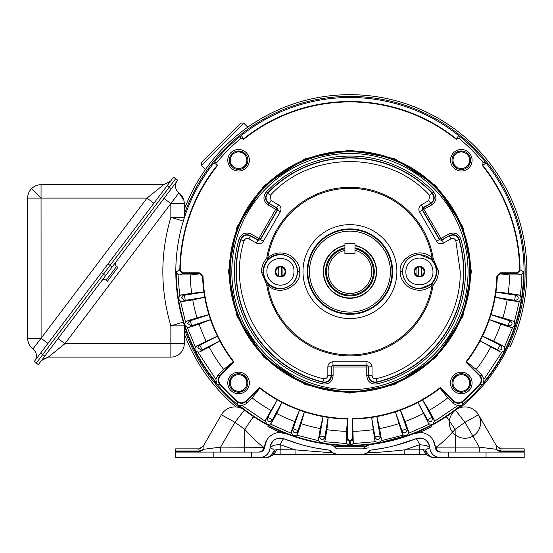 <?xml version="1.0" encoding="UTF-8"?>
<svg xmlns="http://www.w3.org/2000/svg" width="553" height="553" viewBox="0 0 553 553"><rect width="100%" height="100%" fill="white"/><g stroke="black" fill="none" stroke-linecap="round" stroke-linejoin="round"><path stroke-width="0.83" d="M460.22 271.606L455.831 240.804C454.822 238.557 453.184 237.901 450.902 238.82L443.395 243.154C440.755 244.412 438.481 243.804 436.587 241.336L419.478 211.702C418.22 209.062 418.828 206.787 421.303 204.893L428.81 200.559L429.557 195.299C388.821 150.361 311.049 150.361 270.313 195.299L271.067 200.559L278.574 204.893C280.979 206.552 281.588 208.82 280.399 211.702L263.29 241.336C261.631 243.742 259.357 244.35 256.481 243.154L248.974 238.82C246.693 237.901 245.048 238.557 244.046 240.804C225.493 298.551 264.382 365.899 323.664 378.715C326.111 378.964 327.507 377.872 327.846 375.432L327.846 366.763C328.074 363.846 329.74 362.187 332.83 361.78L367.047 361.78C369.964 362.015 371.623 363.674 372.031 366.763L372.031 375.432C372.369 377.872 373.759 378.964 376.206 378.715C424.296 367.558 461.078 321.452 460.22 271.606M450.902 238.82L449.236 235.944C453.792 234.043 457.055 235.35 459.018 239.878A113.607 113.607 0 0 1 377.001 381.936L376.711 382.289C371.865 382.773 369.107 380.602 368.436 375.777L366.777 375.777C367.565 381.84 371.008 384.549 377.098 383.9L376.711 382.289A113.877 113.877 0 0 0 459.177 239.449L460.767 238.979C458.285 233.38 454.213 231.755 448.573 234.099L449.402 235.543C453.916 233.705 457.172 235.011 459.177 239.449L455.831 240.804M297.41 271.606C297.832 286.544 278.518 294.452 268.426 284.069L267.88 283.523A17.323 17.323 0 0 1 267.88 259.689L268.426 259.143C278.518 248.76 297.832 256.668 297.41 271.606L299.567 271.606C300.065 265.758 297.002 260.408 290.38 255.541C281.83 251.387 274.288 252.216 267.763 258.03A83.289 83.289 0 0 1 432.114 258.03L433.199 258.548L438.398 271.018C438.349 276.576 436.621 281.124 433.199 284.664L432.114 285.182A83.289 83.289 0 0 1 267.763 285.182C281.304 298.447 302.201 283.06 299.567 271.606M431.444 259.143L432.114 258.03C418.573 244.765 397.669 260.152 400.303 271.606C399.805 277.454 402.867 282.804 409.497 287.664C418.04 291.818 425.582 290.996 432.114 285.182L431.444 284.069L419.423 288.797C409.275 287.878 403.621 282.148 402.46 271.606C403.621 261.064 409.275 255.334 419.423 254.415L431.99 259.689A17.323 17.323 0 0 1 431.99 283.523L431.444 284.069M376.206 378.715L377.001 381.936C372.1 382.496 369.335 380.326 368.706 375.432L368.706 366.763L367.047 365.104L332.83 365.104L331.164 366.763L331.441 375.777C330.77 380.602 328.012 382.773 323.166 382.289A113.877 113.877 0 0 1 240.7 239.449L240.852 239.878C242.822 235.35 246.078 234.043 250.633 235.944L258.14 240.279L260.408 239.67L277.516 210.043L276.908 207.769L268.972 203.497C265.129 200.504 264.624 197.034 267.465 193.08A113.877 113.877 0 0 1 432.405 193.08L431.955 193.004C434.893 196.965 434.395 200.449 430.469 203.435L422.962 207.769L422.133 209.207L422.354 210.043L439.462 239.67L441.729 240.279L449.402 235.543L441.833 239.912A1.659 1.659 -165 0 1 439.559 239.304L422.727 210.14A1.659 1.659 -75 0 1 423.328 207.873L430.905 203.497L431.734 204.935C436.587 201.223 437.209 196.889 433.607 191.932C412.821 169.702 381.038 155.732 349.938 156.07C334.434 156.043 319.261 159.16 304.42 165.416L293.92 170.559L283.993 176.739L274.744 183.886L266.263 191.932C262.661 196.889 263.283 201.223 268.143 204.935L275.712 209.311L258.873 238.474L251.304 234.099C245.656 231.755 241.592 233.38 239.103 238.979A115.536 115.536 0 0 0 322.772 383.9C328.869 384.549 332.312 381.84 333.1 375.777L333.1 367.033L366.777 367.033L366.777 365.374A1.659 1.659 45 0 1 368.436 367.033L368.436 375.777L372.031 375.432M266.905 271.606L266.912 272.028A13.542 13.542 0 0 0 280.661 285.148A13.542 13.542 0 0 0 293.996 271.606L293.989 271.184C294.3 253.965 266.062 254.401 266.905 271.606M468.045 271.606A118.114 118.114 0 0 0 349.938 153.492A118.114 118.114 0 0 0 231.825 271.606A118.114 118.114 0 0 0 349.938 389.72A118.114 118.114 0 0 0 468.045 271.606A118.114 118.114 0 0 1 349.938 389.72A118.114 118.114 0 0 1 231.825 271.606A118.114 118.114 0 0 1 349.938 153.492A118.114 118.114 0 0 1 468.045 271.606M280.454 266.242A5.364 5.364 0 0 0 275.09 271.606A5.364 5.364 0 0 0 280.454 276.97A5.364 5.364 0 0 0 285.811 271.606A5.364 5.364 0 0 0 280.454 266.242M280.454 266.981A4.624 4.624 0 0 0 275.829 271.606A4.624 4.624 0 0 0 280.454 276.23A4.624 4.624 0 0 0 285.078 271.606A4.624 4.624 0 0 0 280.454 266.981M414.059 271.606A5.364 5.364 0 0 0 419.423 276.97A5.364 5.364 0 0 0 424.78 271.606A5.364 5.364 0 0 0 419.423 266.242A5.364 5.364 0 0 0 414.059 271.606M414.798 271.606A4.624 4.624 0 0 0 419.423 276.23A4.624 4.624 0 0 0 424.047 271.606A4.624 4.624 0 0 0 419.423 266.981A4.624 4.624 0 0 0 414.798 271.606M354.978 245.414A26.675 26.675 0 0 1 349.938 298.281A26.675 26.675 0 0 1 344.927 245.408M366.777 375.777L366.777 367.033L372.031 366.763M333.1 375.777L331.441 375.777L331.441 367.033A1.659 1.659 -45 0 1 333.1 365.374L366.777 365.374L367.047 361.78M327.846 366.763L333.1 367.033L332.83 361.78M327.846 375.432L331.164 375.432C330.542 380.326 327.777 382.496 322.876 381.936L323.664 378.715M268.143 204.935L268.972 203.497L276.541 207.873A1.659 1.659 75 0 1 277.15 210.14L260.311 239.304A1.659 1.659 165 0 1 258.044 239.912L256.481 243.154M239.103 238.979L240.7 239.449C242.698 235.011 245.961 233.705 250.468 235.543L258.044 239.912L258.873 238.474L263.29 241.336M278.574 204.893L275.712 209.311L280.399 211.702M271.067 200.559L269.401 203.435C265.481 200.449 264.984 196.965 267.915 193.004L270.313 195.299M436.587 241.336L441.004 238.474L421.303 204.893M431.734 204.935L419.478 211.702M448.573 234.099L441.004 238.474L443.395 243.154M268.426 284.069L267.763 285.182L266.677 284.664L261.479 272.194C261.521 266.636 263.256 262.087 266.677 258.548L267.763 258.03L268.426 259.143M322.772 383.9L322.876 381.936A113.607 113.607 0 0 1 240.852 239.878L244.046 240.804M266.263 191.932L267.915 193.004A113.607 113.607 0 0 1 431.955 193.004L429.557 195.299M248.974 238.82L251.304 234.099M428.81 200.559L430.905 203.497C434.748 200.504 435.246 197.034 432.405 193.08L433.607 191.932M432.964 271.606L432.958 271.184A13.542 13.542 0 0 0 419.209 258.064A13.542 13.542 0 0 0 405.874 271.606L405.881 272.028C405.57 289.247 433.815 288.811 432.964 271.606M309.459 271.606L309.459 272.09A40.48 40.48 0 0 0 350.18 312.086A40.48 40.48 0 0 0 390.418 271.606A40.48 40.48 0 0 0 349.938 231.126A40.48 40.48 0 0 0 309.459 271.606M184.267 214.592A175.204 175.204 0 0 1 525.143 271.606A175.204 175.204 0 0 1 460.386 407.609M283.025 275.442A67.017 67.017 0 0 1 283.025 267.763M416.844 267.763A67.017 67.017 0 0 1 416.844 275.442M447.066 417.425A175.204 175.204 0 0 1 446.368 417.881M431.955 426.425A175.204 175.204 0 0 1 419.347 432.474M366.231 446.05A175.204 175.204 0 0 1 333.646 446.05M280.523 432.474A175.204 175.204 0 0 1 267.915 426.425M253.502 417.881A175.204 175.204 0 0 1 252.811 417.425M239.49 407.609A175.204 175.204 0 0 1 184.267 328.62M308.18 446.402L309.701 446.755M308.698 446.527L307.185 446.16M301.89 438.985L317.643 442.725L303.189 439.352M369.183 450.895L369.459 450.626A1.659 1.659 0 0 1 370.441 450.149A179.718 179.718 0 0 0 415.967 438.75A10.078 10.078 0 0 1 429.736 447.591A10.618 10.618 0 0 0 440.34 457.649L448.317 457.649L448.317 452.071L440.34 452.071A5.039 5.039 0 0 1 435.308 447.301A15.657 15.657 0 0 0 413.921 433.566A174.14 174.14 0 0 1 369.805 444.605A7.237 7.237 0 0 0 365.512 446.679L363.826 448.365A1.659 1.659 0 0 1 362.65 448.856L337.219 448.856A1.659 1.659 0 0 1 336.044 448.365L334.358 446.679A7.237 7.237 0 0 0 330.065 444.605A174.14 174.14 0 0 1 285.956 433.566A15.657 15.657 0 0 0 264.569 447.301A5.039 5.039 0 0 1 259.537 452.071L175.688 452.071L175.688 457.649L259.537 457.649A10.618 10.618 0 0 0 270.134 447.591C271.737 439.994 276.327 437.05 283.903 438.75L300.638 444.425M391.178 446.527L392.692 446.16M391.69 446.402L390.176 446.755M397.98 438.985L382.227 442.725L397.946 438.992M448.317 457.649L524.182 457.649L524.182 452.071L448.317 452.071M278.684 432.543L285.956 433.566C283.993 433.739 273.154 428.07 253.447 416.568L242.553 408.916A15.657 15.657 0 0 0 221.373 414.764A15.657 15.657 0 0 1 244.419 410.139L234.935 422.319L221.373 414.764L203.145 446.333L203.096 449.347L220.612 447.121L264.569 447.301L266.664 440.257M433.206 440.257L435.308 447.301L436.22 447.142C440.119 444.743 446.416 438.805 455.105 429.328L464.942 422.319L455.451 410.139A15.657 15.657 0 0 1 478.497 414.764L496.718 446.333L501.08 448.856L500.721 450.889M478.393 414.584A15.657 15.657 0 0 0 464.34 406.946A15.657 15.657 0 0 1 465.536 406.946M462.018 407.208A15.657 15.657 0 0 1 463.144 407.036A15.657 15.657 0 0 0 460.836 407.478M459.688 407.844A15.657 15.657 0 0 1 460.794 407.492A15.657 15.657 0 0 0 458.561 408.294M446.416 416.575L455.451 410.139A15.657 15.657 0 0 1 457.462 408.833A15.657 15.657 0 0 1 457.566 408.778A15.657 15.657 0 0 1 458.541 408.301A15.657 15.657 0 0 0 457.614 408.757M441.031 452.071C438.176 451.766 436.573 450.128 436.22 447.142L455.416 447.121L455.105 429.328L446.43 416.568L455.451 410.139L458.935 414.494M283.779 438.702L283.883 438.743A179.718 179.718 0 0 0 329.429 450.149A1.659 1.659 0 0 1 330.418 450.626L332.104 452.313A7.237 7.237 0 0 0 337.219 454.428L362.65 454.428A7.237 7.237 0 0 0 367.773 452.313L368.837 452.119L368.243 452.776L367.275 452.762L370.441 450.149L383.547 448.151M307.053 446.126L308.028 446.368M316.357 448.158L329.429 450.149L331.627 452.776L295.053 449.845L280.205 444.674C281.989 440.762 283.226 438.785 283.903 438.75L281.906 438.19L283.903 438.75A10.078 10.078 0 0 0 270.134 447.591C269.256 453.743 265.723 457.096 259.537 457.649L267.251 457.649L270.728 455.644L274.592 450.156L270.134 447.591C269.256 453.743 265.723 457.096 259.537 457.649M300.742 444.453L301.903 444.785M302.92 445.061L304.032 445.359M304.074 445.372L305.422 445.718M312.804 447.446L315.037 447.902M277.24 438.488A10.078 10.078 0 0 0 270.134 447.591A10.078 10.078 0 0 1 277.24 438.488L281.83 438.176L277.24 438.488M270.714 444.73L271.005 443.997L270.714 444.73M271.62 442.835L272.498 441.626L271.62 442.835M273.099 440.976L274.523 439.794L273.099 440.976M275.048 439.462L276.97 438.577L275.048 439.462M251.56 452.071L251.56 457.649M317.443 442.683L315.334 442.276M306.68 440.285L305.45 439.967M305.36 439.946L304.24 439.642M268.461 425.506L254.048 416.969M243.97 410.651L244.419 410.139L253.447 416.568L265.067 423.66M395.775 445.372L415.967 438.75C416.658 438.799 417.888 440.776 419.672 444.674L404.817 449.845C388.897 451.573 376.704 452.548 368.243 452.776L362.65 454.428L365.609 453.799M276.528 449.727L274.039 454.428L337.219 454.428L332.602 452.762L337.219 454.428L295.053 454.428L295.053 449.845L276.528 449.727L274.592 450.156L273.41 454.552L273.929 454.435M362.65 454.428L425.831 454.428L432.626 457.649L440.34 457.649M331.33 451.538L332.602 452.762M200.449 457.649L198.541 457.649M201.029 452.071L198.479 452.071L202.115 450.564L203.096 449.347L202.08 450.315M262.405 422.146L263.712 422.9M265.039 423.646L285.86 433.531M302.214 439.075L303.127 439.338M304.012 439.58L305.401 439.953M315.984 442.4L316.337 442.469M316.516 442.511L317.491 442.697M321.784 443.451L323.415 443.713M334.973 447.294L333.183 445.725M332.947 445.58L332.498 445.338M332.381 445.276L330.293 444.64M369.611 444.633L369.051 444.736M368.616 444.847L367.828 445.124M367.489 445.276L367.144 445.455M366.929 445.58L365.512 446.679M375.252 443.893L413.921 433.566C415.987 433.683 426.826 428.022 446.43 416.568M414.01 433.531L414.577 433.303M414.916 433.165L415.421 432.964M415.448 432.951L417.052 432.294M417.95 431.914L423.536 429.425M423.584 429.405L434.852 423.639M435.543 423.252L436.248 422.851M439.704 420.826L441.066 419.997M382.434 442.683L384.535 442.276M393.19 440.285L394.42 439.967M394.51 439.946L395.637 439.642M434.326 423.93L435.501 423.273M438.923 421.289L441.018 420.024M441.128 419.955L434.292 423.951M421.192 432.543L413.921 433.566L405.321 436.704M500.354 457.649L497.603 457.649M493.615 457.649L490.352 457.649M393.121 446.057L394.165 445.794M383.658 448.13L384.84 447.902M385.876 447.688L387.003 447.453M387.038 447.446L388.406 447.156M331.033 452.119L332.104 452.313M329.429 450.149L330.418 450.626L329.429 450.149M199.84 457.649L202.184 457.649M217.675 457.649L219.188 457.649M259.634 457.649C265.793 457.096 269.311 453.743 270.182 447.591L273.099 445.573A10.078 3.449 1 0 1 280.205 444.674L280.115 454.428M217.322 457.649L216.914 457.649M267.251 457.649L272.18 455.603L267.251 457.649L272.18 455.603L273.41 454.552M425.962 454.435L423.349 449.727L419.762 449.845L419.762 454.428M175.688 452.071L175.688 451.587L198.479 451.587L198.479 452.071L199.605 452.071M199.149 450.951L198.79 448.856L175.688 448.856L175.688 451.587M220.612 452.071L220.612 447.121L234.935 422.319L244.772 429.328C253.461 438.805 259.751 444.743 263.657 447.142C263.304 450.121 261.7 451.766 258.845 452.071M259.537 452.071C262.44 451.801 264.12 450.211 264.569 447.301C264.12 450.211 262.44 451.801 259.537 452.071M253.447 416.568L244.772 429.328L244.461 452.071M244.419 410.139A15.657 15.657 0 0 0 221.373 414.764M336.127 448.442L337.219 448.856M368.298 447.861L362.789 448.849M362.65 448.856L363.805 448.386M435.308 447.301C435.75 450.211 437.43 451.801 440.34 452.071C437.43 451.801 435.75 450.211 435.308 447.301M455.416 452.071L455.416 447.121L479.257 447.121L479.257 452.071M463.214 407.029A15.657 15.657 0 0 1 478.497 414.764L478.497 414.764A15.657 15.657 0 0 0 451.379 414.764A15.657 15.657 0 0 0 464.942 438.246A15.657 15.657 0 0 0 478.497 414.764L464.942 422.319L479.257 447.121L496.781 449.347L497.755 450.564L496.781 449.347L496.718 446.333L501.087 448.856L496.725 446.333M524.182 448.856L501.08 448.856L524.182 448.856L524.182 450.971L500.721 450.971L500.437 451.981L497.755 450.564M500.465 451.988L501.391 452.071L501.391 451.587L524.182 451.587L524.182 452.071M524.182 450.971L524.182 451.587M429.163 444.736L428.865 443.99L429.163 444.736M428.25 442.835L427.379 441.626L428.25 442.835M426.778 440.976L425.354 439.801L426.778 440.976M424.822 439.462L422.914 438.584L424.822 439.462M421.745 438.259L417.107 438.377A10.078 10.078 0 0 0 417.024 438.398L415.994 438.736A10.078 10.078 0 0 0 415.967 438.75L422.616 438.488L415.967 438.75C423.543 437.05 428.133 439.994 429.736 447.591L425.285 450.156L423.349 449.727M368.837 452.119L370.441 450.149L369.459 450.626M498.841 452.071L501.35 452.071M482.299 457.649L483.191 457.649M426.46 454.552L425.285 450.156L429.149 455.644L427.006 454.919M198.479 451.587L199.439 451.981M201.997 450.377L199.156 451.525L199.149 450.971L202.115 450.564M273.306 454.601L270.728 455.644M198.61 452.071L199.032 452.071M427.697 455.603L432.626 457.649L429.149 455.644M440.236 457.649C434.119 457.055 430.6 453.702 429.688 447.591L426.778 445.573L419.672 444.674L419.762 449.845L404.817 449.845L404.817 454.428M198.817 448.856L200.732 448.462L198.79 448.856L203.145 446.333L198.783 448.856L203.145 446.333M501.059 448.856L499.138 448.462L501.053 448.856M501.391 451.587L497.873 450.377L500.721 450.971M354.978 245.739A26.35 26.35 0 0 1 349.938 297.956A26.35 26.35 0 0 1 344.927 245.732M354.978 247.82A24.311 24.311 0 0 1 349.938 295.917L349.8 295.917A24.311 24.311 0 0 1 344.927 247.813M326.477 271.606A23.454 23.454 0 0 1 344.927 248.691A23.454 23.454 0 0 0 349.938 295.06A23.454 23.454 0 0 0 373.393 271.606A23.454 23.454 0 0 1 349.938 295.06A23.454 23.454 0 0 1 344.899 248.698L344.899 250.35A21.85 21.85 0 0 0 349.938 293.456A21.85 21.85 0 0 0 354.978 250.35L354.978 253.723L344.899 253.723L344.899 250.35M373.393 271.606A23.454 23.454 0 0 0 354.978 248.698A23.454 23.454 0 0 1 373.393 271.606A23.454 23.454 0 0 0 354.978 248.698L354.978 250.35M344.899 249.389L344.899 248.698M183.693 221.228L170.863 217.336C160.17 253.516 160.17 289.696 170.863 325.869L170.863 343.717L64.895 343.717L48.277 357.12L170.863 357.12L170.863 343.717L184.267 343.717A13.403 13.403 0 0 1 170.863 357.12A13.403 13.403 0 0 0 184.267 343.717L184.267 325.876A13.403 13.403 0 0 0 184.246 325.109L184.267 325.876L170.863 325.869C160.17 289.696 160.17 253.516 170.863 217.336L184.267 217.336L184.246 218.103L184.267 203.594L170.863 203.594L178.909 192.873L170.822 203.566L163.978 198.389L115.992 261.887A3.214 3.214 0 0 0 116.628 266.38L106.135 280.267A3.214 3.214 0 0 0 101.628 280.889M106.135 280.267L107.413 281.235L117.907 267.355L116.628 266.38M169.273 187.142L171.319 188.691L177.734 180.195L175.688 178.647L103.515 274.143L110.095 265.433L108.056 263.885L167.165 185.677L169.211 187.225M42.685 354.625L40.639 353.077L34.182 361.621L36.228 363.169L103.515 274.143L105.561 275.691L38.337 364.627L36.291 363.079M105.561 275.691L112.141 266.981L110.095 265.44M171.319 188.691L112.141 266.981M50.447 355.372L51.457 354.556M170.863 217.336L170.822 203.566L64.895 343.717L58.051 338.547L101.634 280.883M170.863 203.594L176.912 195.596M48.277 357.12L42.415 359.443L48.277 357.12L41.434 360.528L48.277 357.12M178.909 192.873A8.578 8.578 0 0 1 177.236 180.859A8.578 8.578 0 0 0 178.909 192.873A8.578 8.578 0 0 1 175.501 186.029M170.863 325.869L183.693 321.984M177.402 194.946L178.301 193.757M183.866 200.345L184.267 203.594A13.403 13.403 0 0 0 178.944 192.9L183.817 200.145M174.382 198.949L174.838 198.333M153.865 203.269L147.022 198.098L163.64 184.695L41.053 184.695L41.053 198.098L27.65 198.098L27.65 338.222A13.403 13.403 0 0 0 32.973 348.915L33.014 348.943A8.578 8.578 0 0 1 34.68 360.964A8.578 8.578 0 0 0 33.014 348.943L41.095 338.249L47.938 343.427M41.053 184.695A13.403 13.403 0 0 0 27.65 198.098M163.64 184.695L170.483 181.287L167.165 185.677L173.58 177.188L175.626 178.737M108.056 263.885L101.476 272.594L103.515 274.143M40.639 353.077L101.476 272.594M161.469 186.444L160.46 187.26M32.973 348.915C29.509 346.15 27.733 342.59 27.65 338.222L41.053 338.222L32.973 348.915A13.403 13.403 0 0 1 27.65 338.222M519.606 269.871L520.034 270.147L516.723 273.223L516.723 272.781A2.876 2.876 0 0 0 519.606 269.871A169.674 169.674 0 0 0 482.188 165.306L482.873 164.614L483.723 164.663L482.188 165.306M349.938 393.093L305.215 384.563L264.03 357.515L236.974 316.323L228.444 271.606L236.974 226.889L264.03 185.697L305.215 158.649L349.938 150.119L394.655 158.649L435.84 185.697L462.896 226.889L471.426 271.606L462.896 316.323L435.84 357.515L394.655 384.563L349.938 393.093M229.412 384.425A9.277 9.277 0 0 0 244.412 390.176A9.277 9.277 0 0 0 241.889 374.305A9.277 9.277 0 0 0 229.412 384.425L231.368 377.125L229.412 384.425M249.355 382.966A10.784 10.784 0 0 1 238.571 393.75A10.784 10.784 0 0 1 227.788 382.966A10.784 10.784 0 0 1 238.571 372.19A10.784 10.784 0 0 1 249.355 382.966M231.368 166.087A9.277 9.277 0 0 0 247.848 160.239A9.277 9.277 0 0 0 237.119 151.08A9.277 9.277 0 0 0 231.368 166.087L229.412 158.787L231.368 166.087M249.355 160.239A10.784 10.784 0 0 1 238.571 171.022A10.784 10.784 0 0 1 227.788 160.239A10.784 10.784 0 0 1 238.571 149.462A10.784 10.784 0 0 1 249.355 160.239M452.637 163.564A9.277 9.277 0 0 0 470.458 158.787A9.277 9.277 0 0 0 455.458 153.036A9.277 9.277 0 0 0 452.637 163.564L457.981 168.9L452.637 163.564M472.082 160.239A10.784 10.784 0 0 1 461.299 171.022A10.784 10.784 0 0 1 450.515 160.239A10.784 10.784 0 0 1 461.299 149.462A10.784 10.784 0 0 1 472.082 160.239M455.458 390.176A9.277 9.277 0 0 0 468.502 377.125A9.277 9.277 0 0 0 452.022 382.966A9.277 9.277 0 0 0 455.458 390.176L462.757 392.132L455.458 390.176M472.082 382.966A10.784 10.784 0 0 1 461.299 393.75A10.784 10.784 0 0 1 450.515 382.966A10.784 10.784 0 0 1 461.299 372.19A10.784 10.784 0 0 1 472.082 382.966M229.301 271.606A120.63 120.63 0 0 1 349.938 150.976A120.63 120.63 0 0 1 470.568 271.606A120.63 120.63 0 0 1 349.938 392.236A120.63 120.63 0 0 1 229.301 271.606M244.412 390.176L237.119 392.132L244.412 390.176M230.29 382.966A8.281 8.281 0 0 0 238.571 391.254A8.281 8.281 0 0 0 246.859 382.966A8.281 8.281 0 0 0 238.571 374.685A8.281 8.281 0 0 0 230.29 382.966M247.232 163.564L241.889 168.9L247.232 163.564M230.29 160.239A8.281 8.281 0 0 0 238.571 168.527A8.281 8.281 0 0 0 246.859 160.239A8.281 8.281 0 0 0 238.571 151.957A8.281 8.281 0 0 0 230.29 160.239M470.009 160.239L468.502 166.087L470.009 160.239M453.018 160.239A8.281 8.281 0 0 0 461.299 168.527A8.281 8.281 0 0 0 469.587 160.239A8.281 8.281 0 0 0 461.299 151.957A8.281 8.281 0 0 0 453.018 160.239M470.009 382.966L468.502 377.125L470.009 382.966M453.018 382.966A8.281 8.281 0 0 0 461.299 391.254A8.281 8.281 0 0 0 469.587 382.966A8.281 8.281 0 0 0 461.299 374.685A8.281 8.281 0 0 0 453.018 382.966M230.166 271.606A119.773 119.773 0 0 1 349.938 151.833A119.773 119.773 0 0 1 469.711 271.606A119.773 119.773 0 0 1 349.938 391.379A119.773 119.773 0 0 1 230.166 271.606M482.873 164.614L482.983 162.388L485.748 162.547A174.181 174.181 0 0 0 458.997 135.796L458.589 135.554L456.239 139.356A169.674 169.674 0 0 0 243.638 139.356L242.947 138.672L240.721 138.561L240.873 135.796A174.181 174.181 0 0 0 214.129 162.547L213.887 162.948L217.688 165.306A169.674 169.674 0 0 0 180.271 269.871A2.876 2.876 0 0 0 183.147 272.781L199.253 272.781L203.02 276.431A146.994 146.994 0 0 0 234.078 362.07L220.516 375.632L217.875 375.231L215.94 379.413L198.009 352.206L199.827 351.853L201.527 350.132L197.767 347.823L199.833 345.196L202.17 349.786L219.797 340.904A147.437 147.437 0 0 0 233.283 361.773L220.198 375.321C217.695 378.273 217.585 381.321 219.88 384.446L217.115 384.287A174.181 174.181 0 0 0 237.258 404.43L238.032 404.996L242.124 405.605L246.313 403.662L252.099 397.877L259.765 388.261M210.278 318.881L210.562 319.689A147.437 147.437 0 0 0 217.377 336.162L196.785 345.881L195.43 347.146L194.919 348.881L195.223 350.436A173.642 173.642 0 0 0 216.361 382.552L217.115 384.287M198.009 352.206L195.223 350.436A173.642 173.642 0 0 1 184.792 325.261L184.674 324.21L185.518 322.046L180.541 301.309L178.432 298.772L179.649 295.703L177.976 274.433L179.725 274.931L190.232 274.931L199.28 273.915L199.253 273.223L202.578 276.445A147.437 147.437 0 0 0 233.484 362.028L234.078 362.07M195.43 347.146L187.273 327.445L189.126 327.383L191.068 325.945L187.681 323.484L189.465 321.023L190.17 320.809L191.76 325.71L210.534 319.613M187.273 327.445L184.792 325.261A173.642 173.642 0 0 1 176.296 271.668L180.271 269.871M180.541 301.309L182.379 301.537L184.522 300.424L181.536 297.867L183.714 295.309L184.439 295.212L185.241 300.3L204.755 297.293A147.437 147.437 0 0 0 208.916 314.629L209.165 315.445M482.983 162.388A172.135 172.135 0 0 0 459.156 138.561L456.923 138.672L456.239 139.356M240.721 138.561A172.135 172.135 0 0 0 216.894 162.388L216.997 164.614L217.688 165.306M220.516 375.632C218.193 378.397 218.089 381.231 220.212 384.155A171.741 171.741 0 0 0 237.389 401.326C240.306 403.448 243.147 403.351 245.912 401.029L259.475 387.466A146.994 146.994 0 0 0 347.574 418.58L347.574 438.37L349.855 441.246A169.64 169.64 0 0 0 350.014 441.246L352.302 438.37L352.302 418.58A146.994 146.994 0 0 0 440.402 387.466L453.965 401.029C456.723 403.351 459.564 403.448 462.488 401.333A171.741 171.741 0 0 0 479.658 384.155C481.781 381.238 481.684 378.397 479.361 375.632L465.799 362.07A146.994 146.994 0 0 0 496.85 276.431L500.617 272.781L516.723 272.781M496.85 276.431L500.617 273.223L500.596 273.915L509.638 274.931L520.145 274.931L521.894 274.433A171.983 171.983 0 0 1 520.221 295.703L521.438 298.772L519.336 301.309L514.359 322.046L515.078 325.261L512.603 327.445L504.44 347.146L504.654 350.436L501.861 352.206L483.937 379.413L481.995 375.231L476.202 369.439L466.587 361.773M465.799 362.07L466.386 362.035A147.437 147.437 0 0 0 497.299 276.445L497.285 276.763C498.225 274.247 499.331 273.3 500.596 273.915M479.658 384.155L479.997 384.446C482.285 381.321 482.181 378.273 479.672 375.321L466.386 362.035M453.965 401.029L453.647 401.34C456.605 403.849 459.647 403.96 462.778 401.665L462.612 404.43A174.181 174.181 0 0 0 482.762 384.287L483.329 383.505A174.112 174.112 0 0 0 485.99 162.948L483.723 164.663M440.402 387.466L440.361 388.054L453.647 401.34L453.564 403.662L457.746 405.605L461.838 404.996L462.612 404.43M352.302 418.58L352.441 419.022A147.437 147.437 0 0 0 440.361 388.061M350.014 441.246L350.063 441.84L352.468 439.435L353.284 442.718L352.6 419.022A147.437 147.437 0 0 0 371.644 417.439L375.093 437.617L374.72 440.001L371.644 417.439M349.855 441.246L348.957 445.241A173.642 173.642 0 0 1 321.279 442.863L318.756 440.741L296.636 435.121L293.401 435.785L291.265 433.275L270.376 424.082L267.085 424.206L265.392 421.372L242.124 405.605M347.574 418.58L347.436 439.276L349.849 441.688A170.082 170.082 -0 0 0 350.021 441.688L352.434 439.276L352.42 418.884M259.475 387.466L259.509 388.054A147.437 147.437 0 0 0 347.436 419.022L347.45 418.884M259.509 388.061L246.223 401.34L246.313 403.662M237.389 401.326L237.099 401.665C240.223 403.96 243.265 403.849 246.223 401.34L245.912 401.029M203.02 276.431L202.585 276.763A147.437 147.437 0 0 0 203.919 292.039L204.043 292.883M217.343 165.029A170.11 170.11 0 0 0 179.836 269.871L183.147 272.781M214.129 162.547L216.894 162.388M242.947 138.672L242.988 137.815L243.638 139.356M458.997 135.796L459.156 138.561M482.527 165.029A170.11 170.11 0 0 1 520.041 269.871L523.58 271.668A173.642 173.642 0 0 1 483.509 382.552L483.329 383.505M480.073 340.904L497.7 349.786L500.043 345.196L500.7 345.521C502.884 348.57 502.103 350.104 498.35 350.132L500.043 351.853L480.073 340.904M482.112 336.929L482.493 336.162L493.753 341.125A159.734 159.734 0 0 0 500.783 324.141L489.343 319.613L508.11 325.71L509.707 320.809L510.405 321.023C513.039 323.692 512.507 325.337 508.808 325.945L510.751 327.383L500.783 324.141M490.705 315.445L490.96 314.629L502.857 317.768A159.734 159.734 0 0 0 507.149 299.899L495.135 297.21L514.629 300.3L515.437 295.212L516.163 295.309C519.184 297.535 518.914 299.242 515.348 300.424L517.497 301.537L507.149 299.899M495.834 292.883L495.951 292.039L508.193 293.277A159.734 159.734 0 0 0 509.638 274.931M462.488 401.333L462.778 401.665A172.183 172.183 0 0 0 479.997 384.446L482.762 384.287M483.509 382.552L483.937 379.413M421.87 400.31L422.616 399.888A147.437 147.437 0 0 0 440.105 388.261L447.771 397.877L453.564 403.662M417.937 402.425L427.428 419.734L431.962 417.273L432.322 417.909C432.391 421.663 430.877 422.485 427.773 420.384L428.195 422.762L417.937 402.425A147.437 147.437 0 0 1 400.448 410.126L405.1 421.517A159.734 159.734 0 0 0 423.197 413.554M376.047 416.713L376.89 416.561A147.437 147.437 0 0 0 395.416 411.854L401.92 430.49L406.794 428.81L407.043 429.501C406.496 433.213 404.865 433.773 402.149 431.188L402.169 433.6L395.416 411.854M399.639 410.416L400.448 410.126M347.436 439.276L346.586 442.718L346.586 431.305L347.436 419.022M277.253 399.888L267.555 417.909L265.793 419.561L277.253 399.888M281.173 402.031L281.933 402.425L276.68 413.554A159.734 159.734 0 0 0 294.777 421.517L299.505 410.153L292.827 429.501L291.362 431.423L294.777 421.517M303.645 411.591L304.461 411.854L301.109 423.695A159.734 159.734 0 0 0 320.27 428.561L323.063 416.575L319.675 436.759L318.542 438.895L320.27 428.561M327.383 417.308L328.233 417.439A147.437 147.437 0 0 0 347.277 419.022M220.212 384.155L219.88 384.446A172.183 172.183 0 0 0 237.099 401.665L237.258 404.43M215.94 379.413L216.361 382.552M217.875 375.231L223.668 369.439L233.283 361.773M217.377 336.162L217.758 336.929M219.396 340.143L219.755 340.828M204.603 296.449L204.734 297.21M202.585 276.763C201.638 274.247 200.539 273.293 199.28 273.915M213.887 162.948A174.112 174.112 0 0 0 216.541 383.505M238.032 404.996A174.112 174.112 0 0 0 461.838 404.996M458.589 135.554A174.112 174.112 0 0 0 241.281 135.554L240.873 135.796M485.99 162.948L485.748 162.547M242.988 137.815L241.281 135.554M241.889 374.305L247.232 379.648L241.889 374.305M237.119 151.08L244.412 153.036L237.119 151.08M455.458 153.036L462.757 151.08L455.458 153.036M452.637 379.648L457.981 374.305L452.637 379.648M523.58 271.668L521.894 274.433M520.221 295.703L518.541 294.915L508.193 293.277M514.359 322.046L512.818 321.01L502.857 317.768M504.44 347.146L503.085 345.881L493.753 341.125M476.202 369.439A159.734 159.734 0 0 0 490.711 347.097M500.043 351.853L501.861 352.206M457.746 405.605L434.485 421.372L432.792 424.206A173.642 173.642 0 0 0 460.884 405.176M434.485 421.372L434.084 419.561L429.087 410.354A159.734 159.734 0 0 0 447.771 397.877M428.195 422.762L429.494 424.082L408.605 433.269L406.469 435.785L403.234 435.121L381.121 440.734L378.598 442.863A173.642 173.642 0 0 1 350.92 445.241L350.063 441.84L347.402 439.435M422.616 399.888L429.087 410.354M408.605 433.269L408.508 431.423L405.1 421.517M376.89 416.561L379.6 428.561A159.734 159.734 0 0 0 398.761 423.695M381.121 440.734L381.328 438.895L379.6 428.561M353.284 431.305A159.734 159.734 0 0 0 372.992 429.667M374.72 440.001L375.515 441.674L353.139 443.561L353.284 442.718M350.92 445.241L353.139 443.561M346.586 442.718L346.731 443.561L348.957 445.241M346.731 443.561L324.355 441.674L325.157 440.001L326.885 429.667A159.734 159.734 0 0 0 346.586 431.305M328.233 417.439L326.885 429.667M296.636 435.121L297.701 433.6L301.109 423.695M270.376 424.082L271.682 422.762L276.68 413.554M252.099 397.877A159.734 159.734 0 0 0 270.79 410.354M265.793 419.561L265.392 421.372M199.827 351.853L209.165 347.097A159.734 159.734 0 0 0 223.668 369.439M219.797 340.904L209.165 347.097M210.562 319.689L199.087 324.141A159.734 159.734 0 0 0 206.124 341.125M199.087 324.141L189.126 327.383M208.916 314.629L197.013 317.768L187.052 321.01L185.518 322.046M204.755 297.293L192.727 299.899A159.734 159.734 0 0 0 197.013 317.768M192.727 299.899L182.379 301.537M203.919 292.039L191.677 293.277L181.329 294.915L179.649 295.703M190.232 274.931A159.734 159.734 0 0 0 191.677 293.277M176.296 271.668L177.976 274.433M510.751 327.383L512.603 327.445M517.497 301.537L519.336 301.309M429.494 424.082L432.792 424.206A173.642 173.642 0 0 1 378.598 442.863L375.515 441.674M324.355 441.674L321.279 442.863A173.642 173.642 0 0 1 238.986 405.176M402.169 433.6L403.234 435.121M376.807 416.575L380.201 436.759C379.047 440.333 377.346 440.617 375.093 437.617M318.542 438.895L318.756 440.741M328.143 417.425L324.777 437.617C322.53 440.617 320.823 440.333 319.675 436.759M291.362 431.423L291.265 433.275M304.378 411.833L297.728 431.188C295.012 433.773 293.38 433.213 292.827 429.501M281.857 402.39L272.104 420.384C269 422.485 267.479 421.663 267.555 417.909M344.927 243.673L344.927 253.723L354.978 253.723L354.978 243.673L344.927 243.673M236.013 406.973A176.925 176.925 0 0 1 184.267 333.715M184.267 209.497A176.925 176.925 0 0 1 475.041 146.497A176.925 176.925 0 0 1 510.288 346.378L508.725 345.653M247.765 127.162L243.693 123.091L222.555 144.222L201.423 165.361L205.495 169.432M243.693 123.091L241.039 123.091L221.228 142.895L201.423 162.706L201.423 165.361M263.587 271.606A16.866 16.866 0 0 0 280.454 288.472A16.866 16.866 0 0 0 297.32 271.606A16.866 16.866 0 0 0 280.454 254.739A16.866 16.866 0 0 0 263.587 271.606M302.982 271.606A46.957 46.957 0 0 0 349.938 318.563A46.957 46.957 0 0 0 396.888 271.606A46.957 46.957 0 0 0 349.938 224.649A46.957 46.957 0 0 0 302.982 271.606M402.556 271.606A16.866 16.866 0 0 0 419.423 288.472A16.866 16.866 0 0 0 436.289 271.606A16.866 16.866 0 0 0 419.423 254.739A16.866 16.866 0 0 0 402.556 271.606M377.098 383.9A115.536 115.536 0 0 0 460.767 238.979M307.247 271.606A42.692 42.692 0 0 0 349.938 314.298A42.692 42.692 0 0 0 392.63 271.606A42.692 42.692 0 0 0 349.938 228.914A42.692 42.692 0 0 0 307.247 271.606M307.821 271.606A42.118 42.118 0 0 1 349.938 229.488A42.118 42.118 0 0 1 392.049 271.606A42.118 42.118 0 0 1 349.938 313.724A42.118 42.118 0 0 1 307.821 271.606M267.88 259.689L266.677 258.548A84.277 84.277 0 0 1 433.199 258.548L431.99 259.689M431.99 283.523L433.199 284.664A84.277 84.277 0 0 1 266.677 284.664L267.88 283.523M261.479 272.194L263.138 272.145M438.398 271.018L436.732 271.067M402.46 271.606L400.303 271.606M421.524 267.486A71.71 71.71 0 0 1 421.524 275.726M278.346 275.726A71.71 71.71 0 0 1 278.346 267.486M281.698 267.154A68.385 68.385 0 0 0 281.698 276.058M418.179 276.058A68.385 68.385 0 0 0 418.179 267.154M486.046 457.649L486.046 452.071M213.824 452.071L213.824 457.649M198.472 457.649L200.29 457.649M175.688 450.971L199.149 450.971M42.885 358.614L44.793 356.084L42.747 354.542M125.828 198.098L41.053 198.098L125.828 198.098L41.053 198.098L31.576 188.621M41.095 338.249L147.022 198.098L41.053 198.098L41.095 338.249M500.617 272.781L500.617 273.223L516.723 273.223L520.145 274.931M479.361 375.632L481.995 375.231M199.253 272.781L199.253 273.223L183.147 273.223L179.725 274.931M456.508 139.017A170.11 170.11 0 0 0 243.361 139.017M216.147 164.663L216.997 164.614M456.882 137.815L456.923 138.672M495.944 292.122L515.437 295.212M516.163 295.309L518.541 294.915M514.629 300.3L515.348 300.424M490.933 314.712L509.707 320.809M510.405 321.023L512.818 321.01M508.11 325.71L508.808 325.945M482.458 336.238L500.043 345.196M500.7 345.521L503.085 345.881M497.7 349.786L498.35 350.132M431.962 417.273L422.54 399.93M427.428 419.734L427.773 420.384M400.365 410.153L406.794 428.81M407.043 429.501L408.508 431.423M401.92 430.49L402.149 431.188M380.201 436.759L381.328 438.895M374.982 436.891L380.063 436.041M432.322 417.909L434.084 419.561M324.777 437.617L325.157 440.001M319.807 436.041L324.887 436.891M297.728 431.188L297.701 433.6M293.083 428.81L297.949 430.49M272.104 420.384L271.682 422.762M267.915 417.273L272.442 419.734M217.419 336.238L199.833 345.196M196.785 345.881L199.177 345.521M191.068 325.945L191.76 325.71M208.937 314.712L190.17 320.809M187.052 321.01L189.465 321.023M184.522 300.424L185.241 300.3M203.933 292.122L184.439 295.212M181.329 294.915L183.714 295.309M201.527 350.132L202.17 349.786M281.595 438.142L282.701 438.363M278.256 438.239L282.97 438.432M282.818 438.391L283.876 438.736M201.7 452.071L205.695 452.071M206.131 452.071L217.239 452.071M336.044 448.365C333.818 446.61 335.464 446.375 330.079 444.612M369.763 444.612L365.526 446.665M369.798 444.605L385.959 441.978M386.886 441.778L388.856 441.342M389.872 441.107L403.054 437.444M415.967 438.75A10.078 10.078 0 0 1 415.987 438.743L417.01 438.405M417.024 438.398A10.078 10.078 0 0 1 417.107 438.377L420.688 438.094M202.232 457.649L199.868 457.649M259.675 457.649L267.286 457.649M267.369 457.649L268.772 457.649M201.824 452.071L205.453 452.071M440.202 457.649L432.57 457.649M432.55 457.649L431.105 457.649M184.246 218.103A13.403 13.403 0 0 0 184.267 217.336"/></g></svg>
